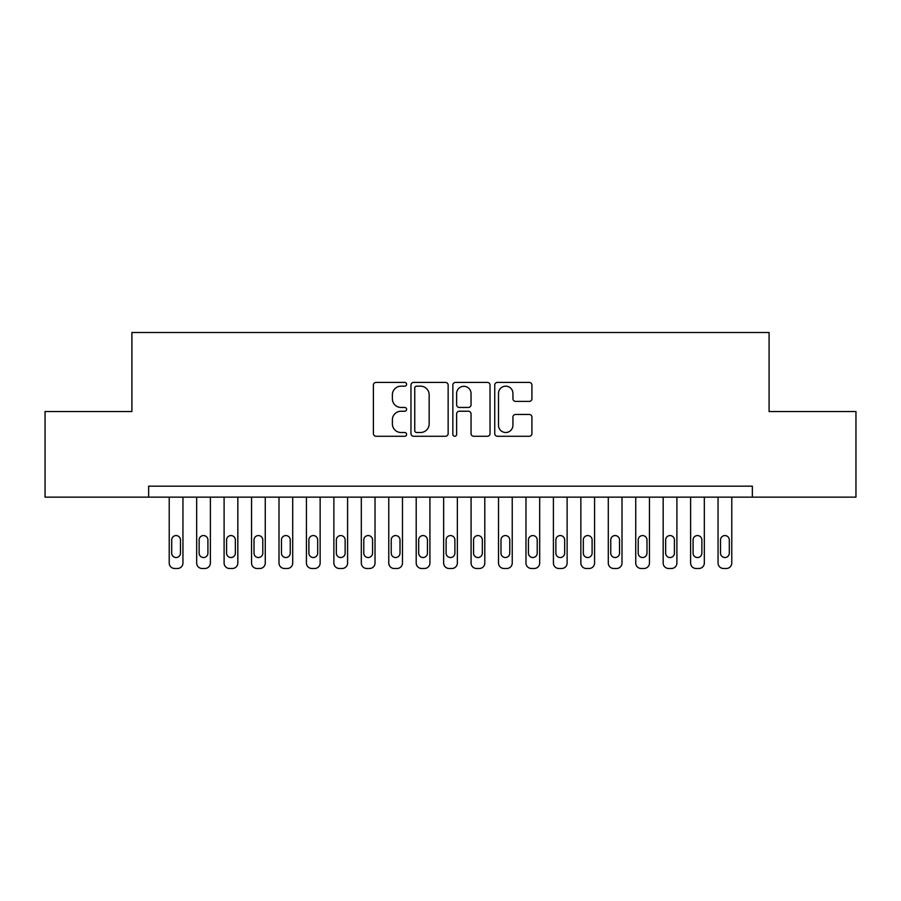 <?xml version="1.0" encoding="UTF-8"?>
<svg xmlns="http://www.w3.org/2000/svg" width="901" height="901" viewBox="0 0 901 901"><rect width="100%" height="100%" fill="white"/><g stroke="black" fill="none" stroke-linecap="round" stroke-linejoin="round"><path stroke-width="1.35" d="M406.599 384.288A1.881 1.881 0 0 0 404.707 382.407L376.089 382.407A2.692 2.692 0 0 0 373.397 385.099L373.397 433.584A2.692 2.692 0 0 0 376.089 436.275L404.707 436.275A1.881 1.881 0 0 0 406.599 434.383A1.881 1.881 0 0 0 404.707 432.503L401.001 432.503A8.616 8.616 0 0 1 392.385 423.887L392.385 419.843A8.616 8.616 0 0 1 401.001 411.228L404.707 411.228A1.881 1.881 0 0 0 406.599 409.336A1.881 1.881 0 0 0 404.707 407.455L401.001 407.455A8.616 8.616 0 0 1 392.385 398.828L392.385 394.796A8.616 8.616 0 0 1 401.001 386.169L404.707 386.169A1.881 1.881 0 0 0 406.599 384.288M529.225 401.395A2.692 2.692 0 0 0 531.917 398.692L531.917 385.099A2.692 2.692 0 0 0 529.225 382.407L497.431 382.407A2.692 2.692 0 0 0 494.739 385.099L494.739 433.584A2.692 2.692 0 0 0 497.431 436.275L529.225 436.275A2.692 2.692 0 0 0 531.917 433.584L531.917 417.152A2.692 2.692 0 0 0 529.225 414.46L515.62 414.46A2.692 2.692 0 0 0 512.928 417.152L512.928 425.295A7.208 7.208 0 0 1 505.72 432.503A7.208 7.208 0 0 1 498.512 425.295L498.512 393.377A7.208 7.208 0 0 1 505.72 386.169A7.208 7.208 0 0 1 512.928 393.377L512.928 398.692A2.692 2.692 0 0 0 515.62 401.395L529.225 401.395M752.358 497.149L752.358 486.18L148.642 486.18L148.642 497.149L855.95 497.149L855.95 411.532L769.094 411.532L769.094 332.503L131.906 332.503L131.906 411.532L45.05 411.532L45.05 497.149L148.642 497.149M448.146 385.099A2.692 2.692 0 0 0 445.454 382.407L413.66 382.407A2.692 2.692 0 0 0 410.969 385.099L410.969 433.584A2.692 2.692 0 0 0 413.66 436.275L445.454 436.275A2.692 2.692 0 0 0 448.146 433.584L448.146 385.099M455.546 382.407L487.34 382.407A2.692 2.692 0 0 1 490.031 385.099L490.031 433.584A2.692 2.692 0 0 1 487.34 436.275L473.735 436.275A2.692 2.692 0 0 1 471.043 433.584L471.043 413.919A2.692 2.692 0 0 0 468.34 411.228L459.319 411.228A2.692 2.692 0 0 0 456.627 413.919L456.627 434.383A1.881 1.881 0 0 1 454.746 436.275A1.881 1.881 0 0 1 452.854 434.383L452.854 385.099A2.692 2.692 0 0 1 455.546 382.407M416.634 386.169A1.881 1.881 0 0 0 414.742 388.061L414.742 430.622A1.881 1.881 0 0 0 416.634 432.503L420.53 432.503A8.616 8.616 0 0 0 429.158 423.887L429.158 394.796A8.616 8.616 0 0 0 420.53 386.169L416.634 386.169M471.043 393.512A7.208 7.208 0 0 0 463.835 386.304A7.208 7.208 0 0 0 456.627 393.512L456.627 404.763A2.692 2.692 0 0 0 459.319 407.455L468.34 407.455A2.692 2.692 0 0 0 471.043 404.763L471.043 393.512M182.948 497.149L182.948 563.012A5.485 5.485 0 0 1 177.452 568.497L174.715 568.497A5.485 5.485 0 0 1 169.219 563.012L169.219 497.149M180.47 553.135L180.47 539.958A4.392 4.392 0 0 0 176.089 535.566A4.392 4.392 0 0 0 171.697 539.958L171.697 553.135A4.392 4.392 0 0 0 176.089 557.528A4.392 4.392 0 0 0 180.47 553.135M210.383 497.149L210.383 563.012A5.485 5.485 0 0 1 204.899 568.497L202.151 568.497A5.485 5.485 0 0 1 196.666 563.012L196.666 497.149M207.917 553.135L207.917 539.958A4.392 4.392 0 0 0 203.525 535.566A4.392 4.392 0 0 0 199.132 539.958L199.132 553.135A4.392 4.392 0 0 0 203.525 557.528A4.392 4.392 0 0 0 207.917 553.135M237.83 497.149L237.83 563.012A5.485 5.485 0 0 1 232.334 568.497L229.597 568.497A5.485 5.485 0 0 1 224.101 563.012L224.101 497.149M235.352 553.135L235.352 539.958A4.392 4.392 0 0 0 230.971 535.566A4.392 4.392 0 0 0 226.579 539.958L226.579 553.135A4.392 4.392 0 0 0 230.971 557.528A4.392 4.392 0 0 0 235.352 553.135M265.266 497.149L265.266 563.012A5.485 5.485 0 0 1 259.781 568.497L257.033 568.497A5.485 5.485 0 0 1 251.548 563.012L251.548 497.149M262.799 553.135L262.799 539.958A4.392 4.392 0 0 0 258.407 535.566A4.392 4.392 0 0 0 254.014 539.958L254.014 553.135A4.392 4.392 0 0 0 258.407 557.528A4.392 4.392 0 0 0 262.799 553.135M292.712 497.149L292.712 563.012A5.485 5.485 0 0 1 287.228 568.497L284.479 568.497A5.485 5.485 0 0 1 278.995 563.012L278.995 497.149M290.246 553.135L290.246 539.958A4.392 4.392 0 0 0 285.854 535.566A4.392 4.392 0 0 0 281.461 539.958L281.461 553.135A4.392 4.392 0 0 0 285.854 557.528A4.392 4.392 0 0 0 290.246 553.135M320.148 497.149L320.148 563.012A5.485 5.485 0 0 1 314.663 568.497L311.915 568.497A5.485 5.485 0 0 1 306.43 563.012L306.43 497.149M317.681 553.135L317.681 539.958A4.392 4.392 0 0 0 313.289 535.566A4.392 4.392 0 0 0 308.897 539.958L308.897 553.135A4.392 4.392 0 0 0 313.289 557.528A4.392 4.392 0 0 0 317.681 553.135M347.595 497.149L347.595 563.012A5.485 5.485 0 0 1 342.11 568.497L339.362 568.497A5.485 5.485 0 0 1 333.877 563.012L333.877 497.149M345.128 553.135L345.128 539.958A4.392 4.392 0 0 0 340.736 535.566A4.392 4.392 0 0 0 336.343 539.958L336.343 553.135A4.392 4.392 0 0 0 340.736 557.528A4.392 4.392 0 0 0 345.128 553.135M375.03 497.149L375.03 563.012A5.485 5.485 0 0 1 369.545 568.497L366.808 568.497A5.485 5.485 0 0 1 361.312 563.012L361.312 497.149M372.563 553.135L372.563 539.958A4.392 4.392 0 0 0 368.171 535.566A4.392 4.392 0 0 0 363.79 539.958L363.79 553.135A4.392 4.392 0 0 0 368.171 557.528A4.392 4.392 0 0 0 372.563 553.135M402.477 497.149L402.477 563.012A5.485 5.485 0 0 1 396.992 568.497L394.244 568.497A5.485 5.485 0 0 1 388.759 563.012L388.759 497.149M400.01 553.135L400.01 539.958A4.392 4.392 0 0 0 395.618 535.566A4.392 4.392 0 0 0 391.225 539.958L391.225 553.135A4.392 4.392 0 0 0 395.618 557.528A4.392 4.392 0 0 0 400.01 553.135M429.923 497.149L429.923 563.012A5.485 5.485 0 0 1 424.427 568.497L421.691 568.497A5.485 5.485 0 0 1 416.194 563.012L416.194 497.149M427.446 553.135L427.446 539.958A4.392 4.392 0 0 0 423.053 535.566A4.392 4.392 0 0 0 418.672 539.958L418.672 553.135A4.392 4.392 0 0 0 423.053 557.528A4.392 4.392 0 0 0 427.446 553.135M457.359 497.149L457.359 563.012A5.485 5.485 0 0 1 451.874 568.497L449.126 568.497A5.485 5.485 0 0 1 443.641 563.012L443.641 497.149M454.892 553.135L454.892 539.958A4.392 4.392 0 0 0 450.5 535.566A4.392 4.392 0 0 0 446.108 539.958L446.108 553.135A4.392 4.392 0 0 0 450.5 557.528A4.392 4.392 0 0 0 454.892 553.135M484.806 497.149L484.806 563.012A5.485 5.485 0 0 1 479.309 568.497L476.573 568.497A5.485 5.485 0 0 1 471.077 563.012L471.077 497.149M482.328 553.135L482.328 539.958A4.392 4.392 0 0 0 477.947 535.566A4.392 4.392 0 0 0 473.554 539.958L473.554 553.135A4.392 4.392 0 0 0 477.947 557.528A4.392 4.392 0 0 0 482.328 553.135M512.241 497.149L512.241 563.012A5.485 5.485 0 0 1 506.756 568.497L504.008 568.497A5.485 5.485 0 0 1 498.523 563.012L498.523 497.149M509.775 553.135L509.775 539.958A4.392 4.392 0 0 0 505.382 535.566A4.392 4.392 0 0 0 500.99 539.958L500.99 553.135A4.392 4.392 0 0 0 505.382 557.528A4.392 4.392 0 0 0 509.775 553.135M539.688 497.149L539.688 563.012A5.485 5.485 0 0 1 534.192 568.497L531.455 568.497A5.485 5.485 0 0 1 525.97 563.012L525.97 497.149M537.21 553.135L537.21 539.958A4.392 4.392 0 0 0 532.829 535.566A4.392 4.392 0 0 0 528.437 539.958L528.437 553.135A4.392 4.392 0 0 0 532.829 557.528A4.392 4.392 0 0 0 537.21 553.135M567.123 497.149L567.123 563.012A5.485 5.485 0 0 1 561.638 568.497L558.89 568.497A5.485 5.485 0 0 1 553.405 563.012L553.405 497.149M564.657 553.135L564.657 539.958A4.392 4.392 0 0 0 560.264 535.566A4.392 4.392 0 0 0 555.872 539.958L555.872 553.135A4.392 4.392 0 0 0 560.264 557.528A4.392 4.392 0 0 0 564.657 553.135M594.57 497.149L594.57 563.012A5.485 5.485 0 0 1 589.085 568.497L586.337 568.497A5.485 5.485 0 0 1 580.852 563.012L580.852 497.149M592.103 553.135L592.103 539.958A4.392 4.392 0 0 0 587.711 535.566A4.392 4.392 0 0 0 583.319 539.958L583.319 553.135A4.392 4.392 0 0 0 587.711 557.528A4.392 4.392 0 0 0 592.103 553.135M622.005 497.149L622.005 563.012A5.485 5.485 0 0 1 616.521 568.497L613.772 568.497A5.485 5.485 0 0 1 608.288 563.012L608.288 497.149M619.539 553.135L619.539 539.958A4.392 4.392 0 0 0 615.146 535.566A4.392 4.392 0 0 0 610.754 539.958L610.754 553.135A4.392 4.392 0 0 0 615.146 557.528A4.392 4.392 0 0 0 619.539 553.135M649.452 497.149L649.452 563.012A5.485 5.485 0 0 1 643.967 568.497L641.219 568.497A5.485 5.485 0 0 1 635.734 563.012L635.734 497.149M646.986 553.135L646.986 539.958A4.392 4.392 0 0 0 642.593 535.566A4.392 4.392 0 0 0 638.201 539.958L638.201 553.135A4.392 4.392 0 0 0 642.593 557.528A4.392 4.392 0 0 0 646.986 553.135M676.899 497.149L676.899 563.012A5.485 5.485 0 0 1 671.403 568.497L668.666 568.497A5.485 5.485 0 0 1 663.17 563.012L663.17 497.149M674.421 553.135L674.421 539.958A4.392 4.392 0 0 0 670.029 535.566A4.392 4.392 0 0 0 665.648 539.958L665.648 553.135A4.392 4.392 0 0 0 670.029 557.528A4.392 4.392 0 0 0 674.421 553.135M704.334 497.149L704.334 563.012A5.485 5.485 0 0 1 698.849 568.497L696.101 568.497A5.485 5.485 0 0 1 690.617 563.012L690.617 497.149M701.868 553.135L701.868 539.958A4.392 4.392 0 0 0 697.475 535.566A4.392 4.392 0 0 0 693.083 539.958L693.083 553.135A4.392 4.392 0 0 0 697.475 557.528A4.392 4.392 0 0 0 701.868 553.135M731.781 497.149L731.781 563.012A5.485 5.485 0 0 1 726.285 568.497L723.548 568.497A5.485 5.485 0 0 1 718.052 563.012L718.052 497.149M729.303 553.135L729.303 539.958A4.392 4.392 0 0 0 724.911 535.566A4.392 4.392 0 0 0 720.53 539.958L720.53 553.135A4.392 4.392 0 0 0 724.911 557.528A4.392 4.392 0 0 0 729.303 553.135"/></g></svg>
